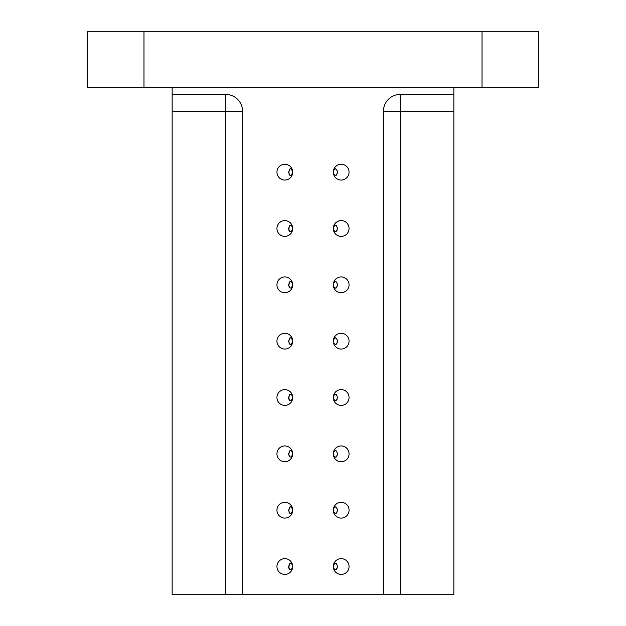 <?xml version="1.0" encoding="UTF-8"?>
<svg xmlns="http://www.w3.org/2000/svg" width="626" height="626" viewBox="0 0 626 626"><rect width="100%" height="100%" fill="white"/><g stroke="black" fill="none" stroke-linecap="round" stroke-linejoin="round"><path stroke-width="0.94" d="M290.542 563.017L291.051 563.064M291.074 563.071L291.497 563.306M291.552 563.353L292.663 566.647M291.904 569.316L291.027 570.004M289.65 569.535L288.962 568.392M288.688 567.352L289.674 563.502L288.625 566.53C289.916 570.802 291.262 570.802 292.663 566.53C292.592 563.838 291.591 562.829 289.674 563.502M290.065 506.849L291.051 506.724M291.074 506.731L291.497 506.966M291.552 507.013L292.663 510.307M291.904 512.976L291.027 513.664M289.65 513.195L288.962 512.052M288.688 511.012L289.619 507.216M290.065 450.509L291.051 450.384M291.074 450.391L291.497 450.626M291.552 450.673L292.663 453.967M291.904 456.636L291.027 457.324M289.65 456.855L288.962 455.712M288.688 454.672L289.619 450.877M290.065 394.169L291.051 394.044M291.074 394.051L291.497 394.286M291.552 394.333L292.663 397.627M291.904 400.296L291.027 400.984M289.65 400.515L288.962 399.372M288.688 398.332L289.619 394.536M290.065 337.829L291.051 337.704M291.074 337.711L291.497 337.946M291.552 337.993L292.663 341.287M291.904 343.956L291.027 344.644M289.65 344.175L288.962 343.032M288.688 341.992L289.619 338.196M290.065 281.489L291.051 281.364M291.074 281.371L291.497 281.606M291.552 281.653L292.663 284.947M291.904 287.616L291.027 288.304M289.65 287.835L288.962 286.692M288.688 285.652L289.619 281.856M290.065 225.149L291.051 225.024M291.074 225.031L291.497 225.266M291.552 225.313L292.663 228.607M291.904 231.276L291.027 231.964M289.65 231.495L288.962 230.352M288.688 229.312L289.619 225.516M290.065 168.809L291.051 168.684M291.074 168.691L291.497 168.926M291.552 168.973L292.663 172.267M291.904 174.936L291.027 175.624M289.65 175.155L288.962 174.012M288.688 172.972L289.619 169.176M383.425 594.7L383.425 111.303A16.902 16.902 0 0 1 400.327 94.401L453.85 94.401L453.85 594.7L242.575 594.7L242.575 111.303L225.673 111.303L225.673 594.7L172.15 594.7L172.15 87.64M242.575 594.7L225.673 594.7M242.575 111.303A16.902 16.902 0 0 0 225.673 94.401L172.15 94.401M276.942 566.53A7.888 7.888 0 0 1 288.774 559.699A7.888 7.888 0 0 1 288.774 573.361A7.888 7.888 0 0 1 276.942 566.53M276.942 510.19A7.888 7.888 0 0 1 288.774 503.359A7.888 7.888 0 0 1 288.774 517.021A7.888 7.888 0 0 1 276.942 510.19M276.942 453.85A7.888 7.888 0 0 1 288.774 447.019A7.888 7.888 0 0 1 288.774 460.681A7.888 7.888 0 0 1 276.942 453.85M276.942 397.51A7.888 7.888 0 0 1 288.774 390.679A7.888 7.888 0 0 1 288.774 404.341A7.888 7.888 0 0 1 276.942 397.51M276.942 341.17A7.888 7.888 0 0 1 288.774 334.339A7.888 7.888 0 0 1 288.774 348.001A7.888 7.888 0 0 1 276.942 341.17M276.942 284.83A7.888 7.888 0 0 1 288.774 277.999A7.888 7.888 0 0 1 288.774 291.661A7.888 7.888 0 0 1 276.942 284.83M276.942 228.49A7.888 7.888 0 0 1 288.774 221.659A7.888 7.888 0 0 1 288.774 235.321A7.888 7.888 0 0 1 276.942 228.49M276.942 172.15A7.888 7.888 0 0 1 288.774 165.319A7.888 7.888 0 0 1 288.774 178.981A7.888 7.888 0 0 1 276.942 172.15M333.282 566.53A7.888 7.888 0 0 1 345.114 559.699A7.888 7.888 0 0 1 345.114 573.361A7.888 7.888 0 0 1 333.282 566.53M333.282 510.19A7.888 7.888 0 0 1 345.114 503.359A7.888 7.888 0 0 1 345.114 517.021A7.888 7.888 0 0 1 333.282 510.19M333.282 453.85A7.888 7.888 0 0 1 345.114 447.019A7.888 7.888 0 0 1 345.114 460.681A7.888 7.888 0 0 1 333.282 453.85M333.282 397.51A7.888 7.888 0 0 1 345.114 390.679A7.888 7.888 0 0 1 345.114 404.341A7.888 7.888 0 0 1 333.282 397.51M333.282 341.17A7.888 7.888 0 0 1 345.114 334.339A7.888 7.888 0 0 1 345.114 348.001A7.888 7.888 0 0 1 333.282 341.17M333.282 284.83A7.888 7.888 0 0 1 345.114 277.999A7.888 7.888 0 0 1 345.114 291.661A7.888 7.888 0 0 1 333.282 284.83M333.282 228.49A7.888 7.888 0 0 1 345.114 221.659A7.888 7.888 0 0 1 345.114 235.321A7.888 7.888 0 0 1 333.282 228.49M333.282 172.15A7.888 7.888 0 0 1 345.114 165.319A7.888 7.888 0 0 1 345.114 178.981A7.888 7.888 0 0 1 333.282 172.15M453.85 94.401L453.85 87.64M482.02 87.64L482.02 31.3L538.36 31.3L538.36 87.64L87.64 87.64L87.64 31.3L143.98 31.3L143.98 87.64M482.02 31.3L143.98 31.3M289.674 507.162L288.625 510.19C289.916 514.462 291.262 514.462 292.663 510.19C292.592 507.498 291.591 506.489 289.674 507.162M289.674 450.822L288.625 453.85C289.916 458.122 291.262 458.122 292.663 453.85C292.592 451.158 291.591 450.149 289.674 450.822M289.674 394.482L288.625 397.51C289.916 401.782 291.262 401.782 292.663 397.51C292.592 394.818 291.591 393.809 289.674 394.482M289.674 338.142L288.625 341.17C289.916 345.442 291.262 345.442 292.663 341.17C292.592 338.478 291.591 337.469 289.674 338.142M289.674 281.802L288.625 284.83C289.916 289.102 291.262 289.102 292.663 284.83C292.592 282.138 291.591 281.129 289.674 281.802M289.674 225.462L288.625 228.49C289.916 232.762 291.262 232.762 292.663 228.49C292.592 225.798 291.591 224.789 289.674 225.462M289.674 169.122L288.625 172.15C289.916 176.422 291.262 176.422 292.663 172.15C292.592 169.458 291.591 168.449 289.674 169.122M337.211 567.852L336.835 568.846M336.217 569.668L335.794 569.942M333.721 568.619L333.533 568.064M333.353 566.906L333.384 565.755M333.65 564.621L334.206 563.603M334.628 563.22L335.137 563.017C332.476 565.967 332.696 568.275 335.794 569.942C338.11 567.179 337.891 564.871 335.137 563.017M336.459 563.65L336.749 564.057M336.459 507.31L336.749 507.717M337.211 511.512L336.835 512.506M336.217 513.328L335.794 513.602M333.721 512.279L333.533 511.724M333.353 510.566L333.384 509.415M333.65 508.281L334.206 507.263M334.628 506.88L335.074 506.692M336.459 450.97L336.749 451.377M337.211 455.172L336.835 456.166M336.217 456.988L335.794 457.262M333.721 455.939L333.533 455.384M333.353 454.226L333.384 453.075M333.65 451.941L334.206 450.923M334.628 450.54L335.074 450.352M336.459 394.63L336.749 395.037M337.211 398.832L336.835 399.826M336.217 400.648L335.794 400.922M333.721 399.599L333.533 399.044M333.353 397.886L333.384 396.735M333.65 395.601L334.206 394.583M334.527 394.27L335.074 394.012M336.459 338.29L336.749 338.697M337.211 342.492L336.835 343.486M336.217 344.308L335.794 344.582M333.721 343.259L333.533 342.704M333.353 341.546L333.384 340.395M333.65 339.261L334.206 338.243M334.628 337.86L335.074 337.672M336.459 281.95L336.749 282.357M337.211 286.152L336.835 287.146M336.217 287.968L335.794 288.242M333.721 286.919L333.533 286.364M333.353 285.206L333.384 284.055M333.65 282.921L334.206 281.903M334.527 281.59L335.137 281.317C332.476 284.267 332.696 286.575 335.794 288.242C338.11 285.479 337.891 283.171 335.137 281.317M336.459 225.61L336.749 226.017M337.211 229.812L336.835 230.806M336.217 231.628L335.794 231.902M333.721 230.579L333.533 230.024M333.353 228.866L333.384 227.715M333.65 226.581L334.206 225.563M334.527 225.25L335.137 224.977C332.476 227.927 332.696 230.235 335.794 231.902C338.11 229.139 337.891 226.831 335.137 224.977M336.459 169.27L336.749 169.677M337.211 173.472L336.835 174.466M336.217 175.288L335.794 175.562M333.721 174.239L333.533 173.684M333.353 172.526L333.384 171.375M333.65 170.241L334.206 169.223M334.527 168.91L335.137 168.637C332.476 171.587 332.696 173.895 335.794 175.562C338.11 172.799 337.891 170.491 335.137 168.637M335.137 506.677C332.476 509.627 332.696 511.935 335.794 513.602C338.11 510.839 337.891 508.531 335.137 506.677M335.137 450.337C332.476 453.287 332.696 455.595 335.794 457.262C338.11 454.499 337.891 452.191 335.137 450.337M335.137 393.997C332.476 396.947 332.696 399.255 335.794 400.922C338.11 398.159 337.891 395.851 335.137 393.997M335.137 337.657C332.476 340.607 332.696 342.915 335.794 344.582C338.11 341.819 337.891 339.511 335.137 337.657M400.327 94.401L400.327 111.303L383.425 111.303M453.85 111.303L400.327 111.303L400.327 594.7M172.15 111.303L225.673 111.303L225.673 94.401"/></g></svg>
